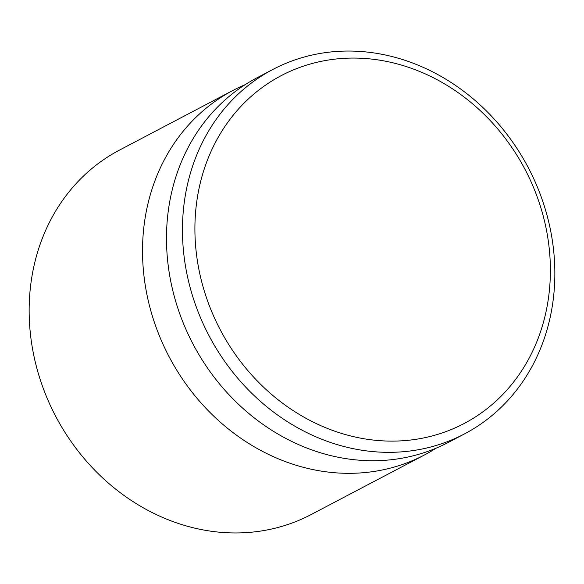 <?xml version="1.0" encoding="UTF-8"?>
<svg xmlns="http://www.w3.org/2000/svg" width="584" height="584" viewBox="0 0 584 584"><rect width="100%" height="100%" fill="white"/><g stroke="black" fill="none" stroke-linecap="round" stroke-linejoin="round"><path stroke-width="0.88" d="M272.837 69.46L256.865 77.862A205.889 180.39 62.3 0 0 179.697 313.666A205.889 180.39 62.3 0 0 392.901 459.542A205.889 180.39 62.3 0 0 448.505 442.322L464.477 433.919A205.889 180.39 -117.7 0 1 408.873 451.147A205.889 180.39 -117.7 0 1 195.669 305.271A205.889 180.39 -117.7 0 1 272.837 69.46A205.889 180.39 -117.7 0 1 328.442 52.239A205.889 180.39 -117.7 0 1 541.645 198.115A205.889 180.39 -117.7 0 1 464.477 433.919M245.156 84.673A205.889 180.39 62.3 0 0 232.906 90.454L119.523 150.081A205.889 180.39 62.3 0 0 42.355 385.885A205.889 180.39 62.3 0 0 255.558 531.761A205.889 180.39 62.3 0 0 311.162 514.54L424.553 454.914A205.889 180.39 62.3 0 0 436.263 448.103M411.034 439.978A196.531 172.192 62.3 0 0 546.201 228.782A196.531 172.192 62.3 0 0 334.26 59.21A196.531 172.192 62.3 0 0 199.093 270.407A196.531 172.192 62.3 0 0 411.034 439.978M232.906 90.454A205.889 180.39 62.3 0 0 155.738 326.266A205.889 180.39 62.3 0 0 368.949 472.135A205.889 180.39 62.3 0 0 424.553 454.914"/></g></svg>

